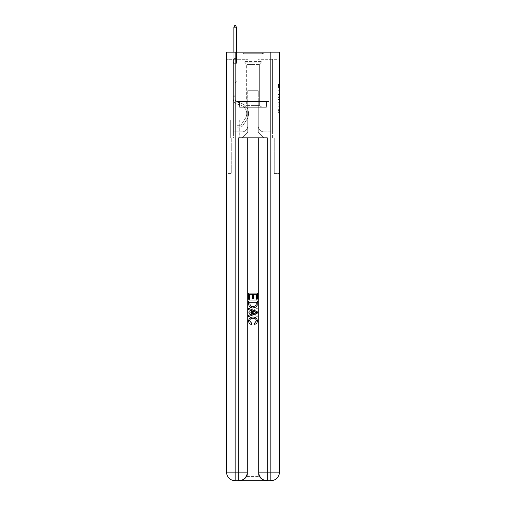 <?xml version="1.0" encoding="UTF-8"?>
<svg xmlns="http://www.w3.org/2000/svg" width="506" height="506" viewBox="0 0 506 506"><rect width="100%" height="100%" fill="white"/><g stroke="black" fill="none" stroke-linecap="round" stroke-linejoin="round"><path stroke-width="0.38" stroke-dasharray="2.53 1.9" d="M277.996 93.11L277.996 97.601L279.426 97.601L279.426 111.2L279.426 85.963L279.426 97.601L277.996 97.601L277.996 85.539L277.996 112.604L277.996 84.559L277.996 110.637L279.426 110.637L277.996 110.637L279.426 110.637L277.996 110.637L277.996 106.152L277.996 112.604L279.426 112.604L279.426 84.559L279.426 110.567L279.426 99.562L277.996 99.562L279.426 99.562L279.426 106.152L279.426 86.52L277.996 86.52L279.426 86.52L279.426 112.604L279.426 85.963L279.426 112.604L277.996 112.604L277.996 84.559L279.426 84.559L279.426 85.963L279.426 84.559L279.426 85.963L279.426 84.559L279.426 85.539L279.426 84.559L277.996 84.559L277.996 86.52L279.426 86.52L277.996 86.52L277.996 93.11L279.426 93.11M264.145 52.156L264.145 87.867L241.855 87.867L264.145 87.867L241.855 87.867L264.145 87.867L264.145 101.579L241.855 101.579L264.145 101.579L241.855 101.579L264.145 101.579L264.145 87.867L241.855 87.867L241.855 101.579L241.855 87.867L264.145 87.867L241.855 87.867L264.145 87.867L264.145 52.156L241.855 52.156L241.855 87.867L241.855 52.156L264.145 52.156M239.287 120.011L230.141 120.011L239.287 120.011L239.287 137.866L230.141 137.866L239.287 137.866M230.141 120.011L230.141 137.866M279.426 95.919L279.426 94.514L279.426 95.919L277.996 95.919L277.996 90.27L277.996 106.886L277.996 102.718L279.426 102.718L277.996 102.718L277.996 112.604L279.426 112.604L277.996 112.604L279.426 112.604L277.996 112.604L277.996 84.559L279.426 84.559L277.996 84.559L279.426 84.559L277.996 84.559L277.996 95.919L279.426 95.919M239.357 480.7C242.292 480.77 244.765 479.34 246.783 476.412A8.57 8.57 0 0 0 247.927 472.13L247.927 137.866L247.927 472.13A8.57 8.57 0 0 1 246.783 476.412C244.765 479.34 242.292 480.77 239.357 480.7A8.57 8.57 0 0 0 247.927 472.13A8.57 8.57 0 0 1 239.357 480.7L266.643 480.7C263.708 480.77 261.235 479.34 259.217 476.412C261.235 479.34 263.708 480.77 266.643 480.7A8.57 8.57 0 0 1 258.073 472.13A8.57 8.57 0 0 0 259.217 476.412A8.57 8.57 0 0 1 258.073 472.13L258.073 137.866L274.284 137.866L274.284 173.577L274.284 137.866L258.073 137.866L258.073 472.13A8.57 8.57 0 0 0 266.643 480.7L235.145 480.7A8.57 8.57 0 0 1 226.574 472.13A8.57 8.57 0 0 0 235.145 480.7A8.57 8.57 0 0 1 226.574 472.13L226.574 173.577L231.716 173.577L226.574 173.577L226.574 87.867L226.574 137.866L231.716 137.866L231.716 173.577L231.716 137.866L231.716 173.577L231.716 137.866L258.073 137.866L226.574 137.866L236.928 137.866L236.928 105.868L269.072 105.868L253 105.868L253 101.579L253 107.297L266.358 107.297L266.358 101.579L266.358 107.297L239.642 107.297L239.642 101.579L239.642 107.297L239.642 101.579L239.642 107.297L253 107.297L239.642 107.297L253 107.297L253 101.579L253 107.297L266.358 107.297L253 107.297L253 101.579L253 105.868L239.218 105.868L239.218 101.579L239.218 105.868L239.218 101.579L239.218 105.868L236.928 105.868L266.782 105.868L266.782 101.579L239.218 101.579L266.782 101.579L239.218 101.579L266.782 101.579L266.782 105.868L269.072 105.868L236.928 105.868L236.928 137.866L226.574 137.866L226.574 87.867L226.574 472.13L226.574 52.156L279.426 52.156L226.574 52.156L226.574 59.297L248.003 59.297L226.574 59.297L226.574 52.156L226.574 87.867L226.574 52.156L226.574 87.867L279.426 87.867L279.426 52.156L279.426 59.297L257.997 59.297L279.426 59.297L279.426 52.156L279.426 87.867L226.574 87.867L279.426 87.867L226.574 87.867L279.426 87.867L279.426 52.156L279.426 87.867L226.574 87.867L279.426 87.867L279.426 137.866L226.574 137.866L279.426 137.866L236.928 137.866L279.426 137.866L279.426 472.13L279.426 52.156L226.574 52.156L279.426 52.156L226.574 52.156L248.003 52.156L226.574 52.156L226.574 87.867L279.426 87.867L279.426 472.13A8.57 8.57 0 0 1 270.855 480.7L238.718 480.7A8.57 8.57 0 0 0 247.289 472.13L247.289 137.866L247.289 472.13A8.57 8.57 0 0 1 238.718 480.7L235.145 480.7L238.718 480.7A8.57 8.57 0 0 0 247.289 472.13A8.57 8.57 0 0 1 238.718 480.7L238.718 472.13L235.145 472.13L235.145 52.156M269.072 59.297L272.639 59.297L269.072 59.297L272.639 59.297L269.072 59.297L272.639 59.297L269.072 59.297L272.639 59.297L269.072 59.297L272.639 59.297L269.072 59.297L272.639 59.297L269.072 59.297L272.639 59.297L269.072 59.297L272.639 59.297L269.072 59.297L272.639 59.297L269.072 59.297L269.072 101.44L258.288 101.44L258.288 132.148L247.712 132.148L258.288 132.148L263.999 137.866L272.639 137.866L272.639 59.297L272.639 137.866L242.001 137.866L263.999 137.866L258.288 132.148L263.999 137.866L258.288 132.148L258.288 90.726L258.288 126.152A5.711 5.711 0 0 0 263.999 131.864L272.639 131.864L272.639 59.297L272.639 131.864L272.639 59.297L272.639 131.864L272.639 59.297L272.639 131.864L272.639 59.297L272.639 131.864L272.639 59.297L272.639 131.864L272.639 59.297L272.639 131.864L272.639 59.297L272.639 131.864L263.999 131.864A5.711 5.711 0 0 1 258.288 126.152A5.711 5.711 0 0 0 263.999 131.864A5.711 5.711 0 0 1 258.288 126.152A5.711 5.711 0 0 0 263.999 131.864A5.711 5.711 0 0 1 258.288 126.152A5.711 5.711 0 0 0 263.999 131.864A5.711 5.711 0 0 1 258.288 126.152A5.711 5.711 0 0 0 263.999 131.864A5.711 5.711 0 0 1 258.288 126.152A5.711 5.711 0 0 0 263.999 131.864A5.711 5.711 0 0 1 258.288 126.152A5.711 5.711 0 0 0 263.999 131.864A5.711 5.711 0 0 1 258.288 126.152A5.711 5.711 0 0 0 263.999 131.864A5.711 5.711 0 0 1 258.288 126.152L258.288 101.44L258.288 126.152L258.288 101.44L258.288 126.152L258.288 101.44L258.288 126.152L258.288 101.44L258.288 126.152L258.288 101.44L258.288 126.152L258.288 101.44L258.288 126.152L258.288 101.44L258.288 126.152L258.288 101.44L269.072 101.44L258.288 101.44L269.072 101.44L258.288 101.44L269.072 101.44L258.288 101.44L269.072 101.44L258.288 101.44L269.072 101.44L258.288 101.44L269.072 101.44L258.288 101.44L269.072 101.44L258.288 101.44L269.072 101.44L258.288 101.44L269.072 101.44L269.072 59.297M233.361 59.297L236.928 59.297L233.361 59.297L236.928 59.297L233.361 59.297L236.928 59.297L233.361 59.297L236.928 59.297L233.361 59.297L236.928 59.297L233.361 59.297L236.928 59.297L233.361 59.297L236.928 59.297L233.361 59.297L236.928 59.297L233.361 59.297L236.928 59.297L233.361 59.297L233.361 137.866L242.001 137.866L247.712 132.148L247.712 101.44L236.928 101.44L236.928 59.297L236.928 101.44L236.928 59.297L236.928 101.44L236.928 59.297L236.928 101.44L236.928 59.297L236.928 101.44L236.928 59.297L236.928 101.44L236.928 59.297L236.928 101.44L236.928 59.297L236.928 101.44L236.928 59.297L236.928 101.44L236.928 59.297L236.928 101.44L247.712 101.44L236.928 101.44L247.712 101.44L236.928 101.44L247.712 101.44L236.928 101.44L247.712 101.44L236.928 101.44L247.712 101.44L236.928 101.44L247.712 101.44L236.928 101.44L247.712 101.44L236.928 101.44L247.712 101.44L236.928 101.44L247.712 101.44L247.712 132.148L242.001 137.866L247.712 132.148L242.001 137.866L233.361 137.866L233.361 59.297L233.361 131.864L242.001 131.864A5.711 5.711 0 0 0 247.712 126.152L247.712 101.44L247.712 126.152A5.711 5.711 0 0 1 242.001 131.864A5.711 5.711 0 0 0 247.712 126.152A5.711 5.711 0 0 1 242.001 131.864A5.711 5.711 0 0 0 247.712 126.152A5.711 5.711 0 0 1 242.001 131.864A5.711 5.711 0 0 0 247.712 126.152A5.711 5.711 0 0 1 242.001 131.864A5.711 5.711 0 0 0 247.712 126.152A5.711 5.711 0 0 1 242.001 131.864A5.711 5.711 0 0 0 247.712 126.152A5.711 5.711 0 0 1 242.001 131.864A5.711 5.711 0 0 0 247.712 126.152A5.711 5.711 0 0 1 242.001 131.864A5.711 5.711 0 0 0 247.712 126.152A5.711 5.711 0 0 1 242.001 131.864L233.361 131.864L242.001 131.864L233.361 131.864L242.001 131.864L233.361 131.864L242.001 131.864L233.361 131.864L242.001 131.864L233.361 131.864L242.001 131.864L233.361 131.864L242.001 131.864L233.361 131.864L242.001 131.864L233.361 131.864L233.361 59.297M230.287 137.866L239.142 137.866L230.287 137.866L230.287 120.011L239.142 120.011L239.142 137.866L239.142 120.011L230.287 120.011L230.287 137.866M247.712 90.726L247.712 132.148L247.712 90.726L258.288 90.726L247.712 90.726M257.997 59.297L257.997 52.156L257.997 59.297M248.003 59.297L248.003 52.156L248.003 59.297M277.996 97.601L279.426 97.601L277.996 97.601M277.996 85.539L277.996 84.559L277.996 85.539L279.426 85.539L277.996 85.539M277.996 106.817L277.996 100.966L277.996 106.817L279.426 106.817L277.996 106.817M277.996 100.966L277.996 99.562L279.426 99.562L277.996 99.562L277.996 100.966L279.426 100.966L277.996 100.966M277.996 90.27L277.996 86.52L277.996 90.27L279.426 90.27L277.996 90.27M277.996 84.559L279.426 84.559L277.996 84.559L277.996 85.963L277.996 84.559L279.426 84.559M277.996 112.604L279.426 112.604L277.996 112.604L277.996 111.2L277.996 112.604M235.214 95.868L235.214 96.722L233.361 96.722L233.361 95.868L233.361 99.043L233.361 63.301L236.928 63.301L236.928 80.726L236.125 81.529A3.106 3.106 -40.3 0 0 235.214 83.724A3.106 3.106 139.7 0 1 236.125 81.529L236.928 80.726L236.928 63.301L236.428 62.213L236.428 59.019L236.428 62.213L236.928 63.301L236.928 80.726L236.125 81.529A3.106 3.106 -40.3 0 0 235.214 83.724A3.106 3.106 139.7 0 1 236.125 81.529L236.928 80.726L236.928 63.301L236.428 62.213L236.428 58.582L236.428 62.213L236.928 63.301L236.928 80.726L236.125 81.529A3.106 3.106 -40.3 0 0 235.214 83.724A3.106 3.106 139.7 0 1 236.125 81.529L236.928 80.726L236.928 63.301L236.428 62.213L236.428 27.16L236.428 62.213L236.928 63.301L236.928 80.726L236.125 81.529A3.106 3.106 -40.3 0 0 235.214 83.724A3.106 3.106 139.7 0 1 236.125 81.529L236.928 80.726L236.928 63.301L236.428 62.213L236.428 27.16L233.861 27.16L233.861 62.213L233.361 63.301L236.928 63.301L236.928 80.726L236.125 81.529A3.106 3.106 -40.3 0 0 235.214 83.724A3.106 3.106 139.7 0 1 236.125 81.529L236.928 80.726L236.928 63.301L236.428 62.213L236.928 63.301L236.928 80.726L236.125 81.529A3.106 3.106 -40.3 0 0 235.214 83.724A3.106 3.106 139.7 0 1 236.125 81.529L236.928 80.726L236.928 63.301L236.428 62.213L236.428 59.019L236.428 62.213L236.928 63.301L236.928 80.726L236.125 81.529A3.106 3.106 -40.3 0 0 235.214 83.724A3.106 3.106 139.7 0 1 236.125 81.529L236.928 80.726L236.928 63.301L236.428 62.213L236.428 58.582L236.428 62.213L236.928 63.301L236.928 80.726L236.125 81.529A3.106 3.106 -40.3 0 0 235.214 83.724A3.106 3.106 139.7 0 1 236.125 81.529L236.928 80.726L236.928 63.301L236.428 62.213L236.428 27.16L235.36 25.3L234.929 25.3L235.36 25.3L234.929 25.3L233.861 27.16L236.428 27.16L235.36 25.3L234.929 25.3L233.861 27.16L233.861 58.582L233.861 27.16L236.428 27.16L236.428 62.213L236.928 63.301L236.928 80.726L236.125 81.529A3.106 3.106 -40.3 0 0 235.214 83.724A3.106 3.106 139.7 0 1 236.125 81.529L236.928 80.726L236.928 63.301L236.428 62.213L236.428 27.16L233.861 27.16L233.861 59.019L233.861 27.16L236.428 27.16L235.36 25.3L234.929 25.3L235.36 25.3L234.929 25.3L233.861 27.16L233.861 62.213L233.861 27.16L236.428 27.16L235.36 25.3L234.929 25.3L233.861 27.16L233.861 62.213L233.361 63.301L233.861 62.213L233.861 27.16L236.428 27.16L236.428 62.213L236.928 63.301L233.361 63.301L236.928 63.301L233.361 63.301L233.861 62.213L233.361 63.301L236.928 63.301L233.361 63.301L233.861 62.213L233.861 59.019L233.861 62.213L233.361 63.301L236.928 63.301L233.361 63.301L233.861 62.213L233.861 58.582L233.861 62.213L233.361 63.301L236.928 63.301L233.361 63.301L233.861 62.213L233.861 27.16L233.861 62.213L233.361 63.301L236.928 63.301L233.361 63.301L233.861 62.213L233.861 27.16L236.428 27.16L233.861 27.16L233.861 62.213L233.361 63.301L236.928 63.301L233.361 63.301L233.861 62.213L233.861 27.16L236.428 27.16L235.36 25.3L234.929 25.3L235.36 25.3L234.929 25.3L233.861 27.16L233.861 62.213L233.361 63.301L236.928 63.301L233.361 63.301L233.861 62.213L233.861 27.16L236.428 27.16L235.36 25.3L234.929 25.3L233.861 27.16L236.428 27.16L236.428 58.582L236.428 27.16L233.861 27.16L234.929 25.3L235.36 25.3L236.428 27.16L235.36 25.3L234.929 25.3L233.861 27.16L236.428 27.16L236.428 59.019L236.428 27.16L235.36 25.3L236.428 27.16L236.428 62.213L236.428 27.16L233.861 27.16L234.929 25.3L233.861 27.16L234.929 25.3L235.36 25.3L236.428 27.16L235.36 25.3L234.929 25.3L233.861 27.16L236.428 27.16L236.428 62.213L236.928 63.301L233.361 63.301L233.861 62.213L233.361 63.301L233.361 99.043A5.212 5.212 -40.3 0 0 237.175 104.065A5.212 5.212 139.7 0 1 233.361 99.043L233.361 63.301L233.361 99.043A5.212 5.212 -40.3 0 0 237.175 104.065A5.212 5.212 139.7 0 1 233.361 99.043L233.361 63.301L233.361 99.043A5.212 5.212 -40.3 0 0 237.175 104.065A5.212 5.212 139.7 0 1 233.361 99.043L233.361 63.301L233.361 99.043A5.212 5.212 -40.3 0 0 237.175 104.065L240.078 104.875L237.175 104.065A5.212 5.212 139.7 0 1 233.361 99.043L233.361 63.301L233.361 99.043A5.212 5.212 -40.3 0 0 237.175 104.065A5.212 5.212 139.7 0 1 233.361 99.043L233.361 63.301L233.361 99.043A5.212 5.212 -40.3 0 0 237.175 104.065A5.212 5.212 139.7 0 1 233.361 99.043L233.361 63.301L233.361 99.043A5.212 5.212 -40.3 0 0 237.175 104.065L240.078 104.875L237.175 104.065A5.212 5.212 139.7 0 1 233.361 99.043L233.361 63.301L233.361 99.043A5.212 5.212 -40.3 0 0 237.175 104.065A5.212 5.212 139.7 0 1 233.361 99.043L233.361 63.301L233.361 99.043L233.361 96.722L235.214 96.722L235.214 95.868L233.361 95.868L235.214 95.868L235.214 99.043L235.214 83.724L235.214 99.043A3.359 3.359 -40.3 0 0 237.668 102.275A3.359 3.359 139.7 0 1 235.214 99.043L235.214 83.724L235.214 99.043L235.214 95.868L233.361 95.868L235.214 95.868L235.214 99.043A3.359 3.359 -40.3 0 0 237.668 102.275A3.359 3.359 139.7 0 1 235.214 99.043L235.214 83.724L235.214 99.043A3.359 3.359 -40.3 0 0 237.668 102.275A3.359 3.359 139.7 0 1 235.214 99.043L235.214 83.724L235.214 99.043L235.214 95.868L233.361 95.868L235.214 95.868L235.214 99.043A3.359 3.359 -40.3 0 0 237.668 102.275L240.578 103.085L237.668 102.275A3.359 3.359 139.7 0 1 235.214 99.043L235.214 83.724L235.214 99.043A3.359 3.359 -40.3 0 0 237.668 102.275A3.359 3.359 139.7 0 1 235.214 99.043L235.214 83.724L235.214 99.043L235.214 95.868L233.361 95.868L235.214 95.868L235.214 99.043A3.359 3.359 -40.3 0 0 237.668 102.275A3.359 3.359 139.7 0 1 235.214 99.043L235.214 83.724L235.214 99.043A3.359 3.359 -40.3 0 0 237.668 102.275L240.578 103.085L237.668 102.275A3.359 3.359 139.7 0 1 235.214 99.043L235.214 83.724L235.214 99.043L235.214 95.868L233.361 95.868M239.857 127.151A3.782 3.782 -40.3 0 0 242.95 125.444L246.783 119.606A10.93 10.93 -40.3 0 0 240.578 103.085L237.668 102.275A3.359 3.359 139.7 0 1 235.214 99.043A3.359 3.359 -40.3 0 0 237.668 102.275A3.359 3.359 139.7 0 1 235.214 99.043L235.214 83.724L235.214 99.043A3.359 3.359 -40.3 0 0 237.668 102.275L240.578 103.085A10.93 10.93 139.7 0 1 246.783 119.606A10.93 10.93 -40.3 0 0 240.578 103.085L237.668 102.275A3.359 3.359 139.7 0 1 235.214 99.043A3.359 3.359 139.7 0 0 237.668 102.275A3.359 3.359 139.7 0 1 235.214 99.043A3.359 3.359 139.7 0 0 237.668 102.275L240.578 103.085L237.668 102.275A3.359 3.359 139.7 0 1 235.214 99.043A3.359 3.359 139.7 0 0 237.668 102.275L240.578 103.085L237.668 102.275A3.359 3.359 139.7 0 1 235.214 99.043A3.359 3.359 139.7 0 0 237.668 102.275A3.359 3.359 139.7 0 1 235.214 99.043A3.359 3.359 139.7 0 0 237.668 102.275L240.578 103.085A10.93 10.93 139.7 0 1 246.783 119.606A10.93 10.93 -40.3 0 0 240.578 103.085L237.668 102.275A3.359 3.359 139.7 0 1 235.214 99.043A3.359 3.359 139.7 0 0 237.668 102.275L240.578 103.085L237.668 102.275A3.359 3.359 139.7 0 1 235.214 99.043A3.359 3.359 139.7 0 0 237.668 102.275A3.359 3.359 139.7 0 1 235.214 99.043A3.359 3.359 139.7 0 0 237.668 102.275L240.578 103.085L237.668 102.275A3.359 3.359 139.7 0 1 235.214 99.043A3.359 3.359 139.7 0 0 237.668 102.275L240.578 103.085A10.93 10.93 139.7 0 1 246.783 119.606L242.95 125.444L246.783 119.606A10.93 10.93 -40.3 0 0 240.578 103.085L237.668 102.275L240.578 103.085A10.93 10.93 139.7 0 1 246.783 119.606A10.93 10.93 -40.3 0 0 240.578 103.085L237.668 102.275L240.578 103.085A10.93 10.93 139.7 0 1 246.783 119.606A10.93 10.93 -40.3 0 0 240.578 103.085L237.668 102.275L240.578 103.085A10.93 10.93 139.7 0 1 246.783 119.606L242.95 125.444L246.783 119.606A10.93 10.93 -40.3 0 0 240.578 103.085L237.668 102.275L240.578 103.085A10.93 10.93 139.7 0 1 246.783 119.606A10.93 10.93 -40.3 0 0 240.578 103.085L237.668 102.275L240.578 103.085A10.93 10.93 139.7 0 1 246.783 119.606A10.93 10.93 -40.3 0 0 240.578 103.085L237.668 102.275L240.578 103.085A10.93 10.93 139.7 0 1 246.783 119.606L242.95 125.444A3.782 3.782 139.7 0 1 240.932 126.974A3.782 3.782 -40.3 0 0 242.95 125.444L246.783 119.606A10.93 10.93 -40.3 0 0 240.578 103.085A10.93 10.93 -40.3 0 1 246.783 119.606A10.93 10.93 -40.3 0 0 240.578 103.085A10.93 10.93 -40.3 0 1 246.783 119.606L242.95 125.444L246.783 119.606A10.93 10.93 -40.3 0 0 240.578 103.085A10.93 10.93 -40.3 0 1 246.783 119.606L242.95 125.444L246.783 119.606A10.93 10.93 -40.3 0 0 240.578 103.085A10.93 10.93 -40.3 0 1 246.783 119.606A10.93 10.93 -40.3 0 0 240.578 103.085A10.93 10.93 -40.3 0 1 246.783 119.606L242.95 125.444A3.782 3.782 139.7 0 1 240.932 126.974C239.831 127.208 239.831 127.208 240.932 126.974C239.831 127.208 239.831 127.208 240.932 126.974A3.782 3.782 -40.3 0 0 242.95 125.444L246.783 119.606A10.93 10.93 -40.3 0 0 240.578 103.085A10.93 10.93 -40.3 0 1 246.783 119.606L242.95 125.444L246.783 119.606A10.93 10.93 -40.3 0 0 240.578 103.085A10.93 10.93 -40.3 0 1 246.783 119.606A10.93 10.93 -40.3 0 0 240.578 103.085A10.93 10.93 -40.3 0 1 246.783 119.606L242.95 125.444L246.783 119.606A10.93 10.93 -40.3 0 0 240.578 103.085A10.93 10.93 -40.3 0 1 246.783 119.606L242.95 125.444A3.782 3.782 139.7 0 1 240.932 126.974C239.831 127.208 239.831 127.208 240.932 126.974C239.831 127.208 239.831 127.208 240.932 126.974A3.782 3.782 -40.3 0 0 242.95 125.444L246.783 119.606L242.95 125.444A3.782 3.782 139.7 0 1 240.932 126.974C239.831 127.208 239.831 127.208 240.932 126.974C239.831 127.208 239.831 127.208 240.932 126.974A3.782 3.782 -40.3 0 0 242.95 125.444L246.783 119.606L242.95 125.444A3.782 3.782 139.7 0 1 240.932 126.974C239.831 127.208 239.831 127.208 240.932 126.974C239.831 127.208 239.831 127.208 240.932 126.974A3.782 3.782 -40.3 0 0 242.95 125.444L246.783 119.606L242.95 125.444A3.782 3.782 139.7 0 1 240.932 126.974C239.831 127.208 239.831 127.208 240.932 126.974C239.831 127.208 239.831 127.208 240.932 126.974A3.782 3.782 -40.3 0 0 242.95 125.444L246.783 119.606L242.95 125.444A3.782 3.782 139.7 0 1 240.932 126.974C239.831 127.208 239.831 127.208 240.932 126.974C239.831 127.208 239.831 127.208 240.932 126.974A3.782 3.782 -40.3 0 0 242.95 125.444L246.783 119.606L242.95 125.444A3.782 3.782 139.7 0 1 240.932 126.974C239.831 127.208 239.831 127.208 240.932 126.974C239.831 127.208 239.831 127.208 240.932 126.974A3.782 3.782 -40.3 0 0 242.95 125.444L246.783 119.606L242.95 125.444A3.782 3.782 139.7 0 1 240.932 126.974C239.831 127.208 239.831 127.208 240.932 126.974C239.831 127.208 239.831 127.208 240.932 126.974A3.782 3.782 -40.3 0 0 242.95 125.444A3.782 3.782 -40.3 0 1 239.857 127.151L239.857 125.292A1.929 1.929 -40.3 0 0 241.4 124.425L245.227 118.587A9.07 9.07 -40.3 0 0 240.078 104.875A9.07 9.07 139.7 0 1 245.227 118.587A9.07 9.07 -40.3 0 0 240.078 104.875L237.175 104.065A5.212 5.212 139.7 0 1 233.361 99.043A5.212 5.212 -40.3 0 0 237.175 104.065L240.078 104.875L237.175 104.065A5.212 5.212 139.7 0 1 233.361 99.043A5.212 5.212 139.7 0 0 237.175 104.065A5.212 5.212 139.7 0 1 233.361 99.043A5.212 5.212 139.7 0 0 237.175 104.065L240.078 104.875L237.175 104.065A5.212 5.212 139.7 0 1 233.361 99.043A5.212 5.212 139.7 0 0 237.175 104.065L240.078 104.875A9.07 9.07 139.7 0 1 245.227 118.587A9.07 9.07 -40.3 0 0 240.078 104.875L237.175 104.065A5.212 5.212 139.7 0 1 233.361 99.043A5.212 5.212 139.7 0 0 237.175 104.065A5.212 5.212 139.7 0 1 233.361 99.043A5.212 5.212 139.7 0 0 237.175 104.065L240.078 104.875L237.175 104.065A5.212 5.212 139.7 0 1 233.361 99.043A5.212 5.212 139.7 0 0 237.175 104.065L240.078 104.875L237.175 104.065A5.212 5.212 139.7 0 1 233.361 99.043A5.212 5.212 139.7 0 0 237.175 104.065A5.212 5.212 139.7 0 1 233.361 99.043A5.212 5.212 139.7 0 0 237.175 104.065L240.078 104.875A9.07 9.07 139.7 0 1 245.227 118.587L241.4 124.425L245.227 118.587A9.07 9.07 -40.3 0 0 240.078 104.875L237.175 104.065A5.212 5.212 139.7 0 1 233.361 99.043A5.212 5.212 139.7 0 0 237.175 104.065L240.078 104.875A9.07 9.07 139.7 0 1 245.227 118.587A9.07 9.07 -40.3 0 0 240.078 104.875L237.175 104.065L240.078 104.875A9.07 9.07 139.7 0 1 245.227 118.587A9.07 9.07 -40.3 0 0 240.078 104.875L237.175 104.065L240.078 104.875A9.07 9.07 139.7 0 1 245.227 118.587L241.4 124.425L245.227 118.587A9.07 9.07 -40.3 0 0 240.078 104.875L237.175 104.065L240.078 104.875A9.07 9.07 139.7 0 1 245.227 118.587A9.07 9.07 -40.3 0 0 240.078 104.875L237.175 104.065L240.078 104.875A9.07 9.07 139.7 0 1 245.227 118.587A9.07 9.07 -40.3 0 0 240.078 104.875L237.175 104.065L240.078 104.875A9.07 9.07 139.7 0 1 245.227 118.587L241.4 124.425A1.929 1.929 139.7 0 1 240.932 124.919C239.85 125.418 239.85 125.418 240.932 124.919C239.85 125.418 239.85 125.418 240.932 124.919A1.929 1.929 -40.3 0 0 241.4 124.425L245.227 118.587A9.07 9.07 -40.3 0 0 240.078 104.875A9.07 9.07 -40.3 0 1 245.227 118.587A9.07 9.07 -40.3 0 0 240.078 104.875A9.07 9.07 -40.3 0 1 245.227 118.587L241.4 124.425L245.227 118.587A9.07 9.07 -40.3 0 0 240.078 104.875A9.07 9.07 -40.3 0 1 245.227 118.587L241.4 124.425L245.227 118.587A9.07 9.07 -40.3 0 0 240.078 104.875A9.07 9.07 -40.3 0 1 245.227 118.587A9.07 9.07 -40.3 0 0 240.078 104.875A9.07 9.07 -40.3 0 1 245.227 118.587L241.4 124.425A1.929 1.929 139.7 0 1 240.932 124.919C239.85 125.418 239.85 125.418 240.932 124.919C239.85 125.418 239.85 125.418 240.932 124.919A1.929 1.929 -40.3 0 0 241.4 124.425L245.227 118.587A9.07 9.07 -40.3 0 0 240.078 104.875A9.07 9.07 -40.3 0 1 245.227 118.587L241.4 124.425L245.227 118.587A9.07 9.07 -40.3 0 0 240.078 104.875A9.07 9.07 -40.3 0 1 245.227 118.587A9.07 9.07 -40.3 0 0 240.078 104.875A9.07 9.07 -40.3 0 1 245.227 118.587L241.4 124.425L245.227 118.587A9.07 9.07 -40.3 0 0 240.078 104.875A9.07 9.07 -40.3 0 1 245.227 118.587L241.4 124.425A1.929 1.929 139.7 0 1 240.932 124.919C239.85 125.418 239.85 125.418 240.932 124.919C239.85 125.418 239.85 125.418 240.932 124.919A1.929 1.929 -40.3 0 0 241.4 124.425L245.227 118.587L241.4 124.425A1.929 1.929 139.7 0 1 240.932 124.919C239.85 125.418 239.85 125.418 240.932 124.919C239.85 125.418 239.85 125.418 240.932 124.919A1.929 1.929 -40.3 0 0 241.4 124.425L245.227 118.587L241.4 124.425A1.929 1.929 139.7 0 1 240.932 124.919C239.85 125.418 239.85 125.418 240.932 124.919C239.85 125.418 239.85 125.418 240.932 124.919A1.929 1.929 -40.3 0 0 241.4 124.425L245.227 118.587L241.4 124.425A1.929 1.929 139.7 0 1 240.932 124.919C239.85 125.418 239.85 125.418 240.932 124.919C239.85 125.418 239.85 125.418 240.932 124.919A1.929 1.929 -40.3 0 0 241.4 124.425L245.227 118.587L241.4 124.425A1.929 1.929 139.7 0 1 240.932 124.919C239.85 125.418 239.85 125.418 240.932 124.919C239.85 125.418 239.85 125.418 240.932 124.919A1.929 1.929 -40.3 0 0 241.4 124.425L245.227 118.587L241.4 124.425A1.929 1.929 139.7 0 1 240.932 124.919C239.85 125.418 239.85 125.418 240.932 124.919C239.85 125.418 239.85 125.418 240.932 124.919A1.929 1.929 -40.3 0 0 241.4 124.425L245.227 118.587L241.4 124.425A1.929 1.929 139.7 0 1 240.932 124.919C239.85 125.418 239.85 125.418 240.932 124.919C239.85 125.418 239.85 125.418 240.932 124.919A1.929 1.929 -40.3 0 0 241.4 124.425A1.929 1.929 -40.3 0 1 239.857 125.292L239.857 127.151L237.004 127.151L239.857 127.151A3.782 3.782 -40.3 0 0 242.95 125.444A3.782 3.782 -40.3 0 1 239.857 127.151L239.857 125.292L237.004 125.292L239.857 125.292A1.929 1.929 -40.3 0 0 241.4 124.425A1.929 1.929 -40.3 0 1 239.857 125.292L239.857 127.151L237.004 127.151L237.004 125.292L237.004 127.151L239.857 127.151A3.782 3.782 -40.3 0 0 242.95 125.444A3.782 3.782 -40.3 0 1 239.857 127.151L239.857 125.292L237.004 125.292L239.857 125.292A1.929 1.929 -40.3 0 0 241.4 124.425A1.929 1.929 -40.3 0 1 239.857 125.292L239.857 127.151L237.004 127.151L237.004 125.292L237.004 127.151L239.857 127.151A3.782 3.782 -40.3 0 0 242.95 125.444A3.782 3.782 -40.3 0 1 239.857 127.151L239.857 125.292L237.004 125.292L239.857 125.292A1.929 1.929 -40.3 0 0 241.4 124.425A1.929 1.929 -40.3 0 1 239.857 125.292L239.857 127.151L237.004 127.151L237.004 125.292L237.004 127.151L239.857 127.151A3.782 3.782 -40.3 0 0 242.95 125.444A3.782 3.782 -40.3 0 1 239.857 127.151L239.857 125.292L237.004 125.292L239.857 125.292A1.929 1.929 -40.3 0 0 241.4 124.425A1.929 1.929 -40.3 0 1 239.857 125.292L239.857 127.151L237.004 127.151L237.004 125.292L237.004 127.151L239.857 127.151A3.782 3.782 -40.3 0 0 242.95 125.444A3.782 3.782 -40.3 0 1 239.857 127.151L239.857 125.292L237.004 125.292L239.857 125.292A1.929 1.929 -40.3 0 0 241.4 124.425A1.929 1.929 -40.3 0 1 239.857 125.292L239.857 127.151L237.004 127.151L237.004 125.292L237.004 127.151L239.857 127.151A3.782 3.782 -40.3 0 0 242.95 125.444A3.782 3.782 -40.3 0 1 239.857 127.151L239.857 125.292L237.004 125.292L239.857 125.292A1.929 1.929 -40.3 0 0 241.4 124.425A1.929 1.929 -40.3 0 1 239.857 125.292L239.857 127.151L237.004 127.151L237.004 125.292L237.004 127.151L239.857 127.151A3.782 3.782 -40.3 0 0 242.95 125.444A3.782 3.782 -40.3 0 1 239.857 127.151L239.857 125.292L237.004 125.292L239.857 125.292A1.929 1.929 -40.3 0 0 241.4 124.425A1.929 1.929 -40.3 0 1 239.857 125.292L239.857 127.151L237.004 127.151L237.004 125.292L237.004 127.151L239.857 127.151A3.782 3.782 -40.3 0 0 242.95 125.444A3.782 3.782 -40.3 0 1 239.857 127.151L239.857 125.292L237.004 125.292L239.857 125.292A1.929 1.929 -40.3 0 0 241.4 124.425A1.929 1.929 -40.3 0 1 239.857 125.292L239.857 127.151L237.004 127.151L237.004 125.292L237.004 127.151L239.857 127.151M244.651 53.301L262.639 53.301L244.651 53.301M260.729 54.016L244.069 54.016L260.729 54.016M244.961 107.297L262.285 107.297L244.961 107.297M247.497 105.602L259.357 105.602L247.497 105.602M258.503 64.439L246.643 64.439L258.503 64.439M243.411 53.301L264.069 53.301L243.411 53.301M243.411 101.579L264.069 101.579L243.411 101.579M266.358 101.579L266.358 107.297L266.358 101.579M252.93 318.236C254.935 318.135 256.093 319.014 256.409 320.886L254.259 323.29L254.543 324.504C256.359 324.03 257.307 322.86 257.396 321C257.162 318.369 255.675 317.047 252.937 317.028C250.306 317.085 248.857 318.4 248.604 320.975C248.648 322.67 249.477 323.77 251.096 324.283L251.355 323.075L249.591 320.918C249.85 319.065 250.957 318.173 252.93 318.236C254.935 318.135 256.093 319.014 256.409 320.886L254.259 323.29L254.543 324.504C256.359 324.03 257.307 322.86 257.396 321C257.162 318.369 255.675 317.047 252.937 317.028C250.306 317.085 248.857 318.4 248.604 320.975C248.648 322.67 249.477 323.77 251.096 324.283L251.355 323.075L249.591 320.918C249.85 319.065 250.957 318.173 252.93 318.236M254.651 310.64L257.288 309.666L257.288 308.382L248.712 311.785L248.712 313.151L257.288 316.554L257.288 315.27L254.651 314.296L254.651 310.64L257.288 309.666L257.288 308.382L248.712 311.785L248.712 313.151L257.288 316.554L257.288 315.27L254.651 314.296L254.651 310.64M256.295 299.337L257.288 299.337L257.288 293.075L248.712 293.075L248.712 299.116L249.705 299.116L249.705 294.283L252.342 294.283L252.342 298.787L253.329 298.787L253.329 294.283L256.295 294.283L256.295 299.337L257.288 299.337L257.288 293.075L248.712 293.075L248.712 299.116L249.705 299.116L249.705 294.283L252.342 294.283L252.342 298.787L253.329 298.787L253.329 294.283L256.295 294.283L256.295 299.337M247.289 137.866L247.289 472.13L238.718 472.13L238.718 137.866L267.282 137.866L258.711 137.866L258.711 472.13A8.57 8.57 0 0 0 267.282 480.7L270.855 480.7A8.57 8.57 0 0 0 279.426 472.13A8.57 8.57 0 0 1 270.855 480.7L266.643 480.7M252.956 308.021C255.694 308.027 257.137 306.712 257.288 304.055L257.288 300.988L248.712 300.988L248.838 305.434L249.452 306.68L252.956 308.021C255.694 308.027 257.137 306.712 257.288 304.055L257.288 300.988L248.712 300.988L248.838 305.434L249.452 306.68L252.956 308.021M274.284 137.866L279.426 137.866L279.426 87.867L279.426 137.866L274.284 137.866L274.284 173.577L274.284 137.866M269.072 105.868L269.072 137.866L269.072 105.868M258.711 137.866L258.711 472.13L267.282 472.13L267.282 137.866L258.711 137.866L258.711 472.13A8.57 8.57 0 0 0 267.282 480.7A8.57 8.57 0 0 1 258.711 472.13A8.57 8.57 0 0 0 267.282 480.7L267.282 472.13L279.426 472.13A8.57 8.57 0 0 1 270.855 480.7L270.855 52.156M256.295 302.196L255.688 305.985L252.937 306.807L249.882 305.346L249.705 302.196L256.295 302.196L255.688 305.985L252.937 306.807L249.882 305.346L249.705 302.196L256.295 302.196L249.705 302.196L250.312 305.985L253.063 306.807L256.118 305.346L256.295 302.196M251.286 311.886L253.658 311.007L253.658 313.929L249.705 312.468L253.658 311.007L253.658 313.929L249.705 312.468L251.286 311.886M253.07 318.236C251.065 318.135 249.907 319.014 249.591 320.886L251.741 323.29L251.457 324.504C249.641 324.03 248.693 322.86 248.604 321C248.838 318.369 250.325 317.047 253.063 317.028C255.694 317.085 257.143 318.4 257.396 320.975C257.352 322.67 256.523 323.77 254.904 324.283L254.644 323.075L256.409 320.918C256.15 319.065 255.043 318.173 253.07 318.236M251.349 310.64L248.712 309.666L248.712 308.382L257.288 311.785L257.288 313.151L248.712 316.554L248.712 315.27L251.349 314.296L251.349 310.64M249.705 299.337L248.712 299.337L248.712 293.075L257.288 293.075L257.288 299.116L256.295 299.116L256.295 294.283L253.658 294.283L253.658 298.787L252.671 298.787L252.671 294.283L249.705 294.283L249.705 299.337M253.044 308.021C250.306 308.027 248.863 306.712 248.712 304.055L248.712 300.988L257.288 300.988L257.162 305.434L256.548 306.68L253.044 308.021M258.073 137.866L258.073 472.13L258.073 137.866M266.782 101.579L266.782 105.868L266.782 101.579M236.928 105.868L236.928 137.866L236.928 105.868M254.714 311.886L252.342 311.007L252.342 313.929L256.295 312.468L254.714 311.886M236.428 27.16L235.36 25.3L236.428 27.16L236.428 58.582L236.428 27.16L233.861 27.16L234.929 25.3L233.861 27.16L234.929 25.3L235.36 25.3L236.428 27.16L235.36 25.3L236.428 27.16L236.428 52.156M233.861 27.16L234.929 25.3L233.861 27.16L233.861 62.213L233.861 58.582L236.428 58.582L233.861 58.582L236.428 58.582L233.861 58.582L236.428 58.582L233.861 58.582L236.428 58.582L233.861 58.582L236.428 58.582L233.861 58.582L236.428 58.582L233.861 58.582L236.428 58.582L233.861 58.582L236.428 58.582L233.861 58.582L236.428 58.582L233.861 58.582L233.861 52.156M237.004 125.292L239.787 125.292L237.004 125.292L237.004 127.151L237.004 125.292M240.932 126.974C239.831 127.208 239.831 127.208 240.932 126.974C239.831 127.208 239.831 127.208 240.932 126.974L240.932 124.919L240.932 126.974M277.996 106.152L279.426 106.152L277.996 106.152M277.996 104.053L279.426 104.053M277.996 91.01L279.426 91.01L277.996 91.01M277.996 85.963L279.426 85.963M277.996 111.2L279.426 111.2M277.996 109.657L279.426 109.657M277.996 87.506L279.426 87.506M277.996 96.197L279.426 96.197L277.996 96.197M277.996 104.122L279.426 104.122L277.996 104.122M277.996 106.886L279.426 106.886L277.996 106.886M277.996 94.514L279.426 94.514L277.996 94.514M233.861 59.019L236.428 59.019L233.861 59.019M235.214 96.722L233.361 96.722L235.214 96.722M245.271 61.454L261.931 61.454L245.271 61.454M260.476 62.162L244.366 62.162L260.476 62.162M274.284 173.577L279.426 173.577L274.284 173.577M246.783 476.412L259.217 476.412L246.783 476.412M226.574 472.13L235.145 472.13L235.145 480.7A8.57 8.57 0 0 1 226.574 472.13M277.996 110.567L279.426 110.567M277.996 110.637L279.426 110.637M277.996 86.52L279.426 86.52M240.072 125.273L240.072 127.139M261.931 54.016L262.639 53.301L261.931 54.016L261.931 61.454L259.357 64.439L259.357 105.602L262.285 107.297L259.357 105.602L259.357 64.439L261.931 61.454L261.931 54.016M241.931 53.301L241.931 101.579L241.931 53.301M264.069 53.301L264.069 101.579L264.069 53.301M244.069 61.454L244.069 54.016L243.361 53.301L244.069 54.016L244.069 61.454L246.643 64.439L246.643 105.602L243.715 107.297L246.643 105.602L246.643 64.439L244.069 61.454"/><path stroke-width="0.76" d="M239.357 480.7L266.643 480.7M235.145 52.156L235.145 472.13L226.574 472.13L226.574 52.156L279.426 52.156L279.426 472.13L270.855 472.13L270.855 52.156M258.711 137.866L258.711 472.13A8.57 8.57 0 0 0 267.282 480.7L267.282 472.13L258.711 472.13A8.57 8.57 0 0 0 267.282 480.7L270.855 480.7L270.855 472.13L267.282 472.13L267.282 137.866L238.718 137.866L238.718 472.13L235.145 472.13L235.145 480.7L238.718 480.7A8.57 8.57 0 0 0 247.289 472.13L238.718 472.13L238.718 480.7A8.57 8.57 0 0 0 247.289 472.13L247.289 137.866M270.855 480.7A8.57 8.57 0 0 0 279.426 472.13A8.57 8.57 0 0 1 270.855 480.7M226.574 472.13A8.57 8.57 0 0 0 235.145 480.7A8.57 8.57 0 0 1 226.574 472.13M248.712 299.337L248.712 293.075L257.288 293.075L257.288 299.116L256.295 299.116L256.295 294.283L253.658 294.283L253.658 298.787L252.671 298.787L252.671 294.283L249.705 294.283L249.705 299.337L248.712 299.337M248.712 304.055L248.712 300.988L257.288 300.988L257.162 305.434L256.548 306.68L253.044 308.021C250.306 308.027 248.863 306.712 248.712 304.055M249.705 302.196L250.312 305.985L253.063 306.807L256.118 305.346L256.295 302.196L249.705 302.196M248.712 309.666L248.712 308.382L257.288 311.785L257.288 313.151L248.712 316.554L248.712 315.27L251.349 314.296L251.349 310.64L248.712 309.666M254.714 311.886L252.342 311.007L252.342 313.929L256.295 312.468L254.714 311.886M249.591 320.886L251.741 323.29L251.457 324.504C249.641 324.03 248.693 322.86 248.604 321C248.838 318.369 250.325 317.047 253.063 317.028C255.694 317.085 257.143 318.4 257.396 320.975C257.352 322.67 256.523 323.77 254.904 324.283L254.644 323.075L256.409 320.918C256.15 319.065 255.043 318.173 253.07 318.236C251.065 318.135 249.907 319.014 249.591 320.886M236.428 27.16L235.36 25.3L234.929 25.3L233.861 27.16L236.428 27.16L236.428 52.156M233.861 27.16L233.861 52.156"/></g></svg>

